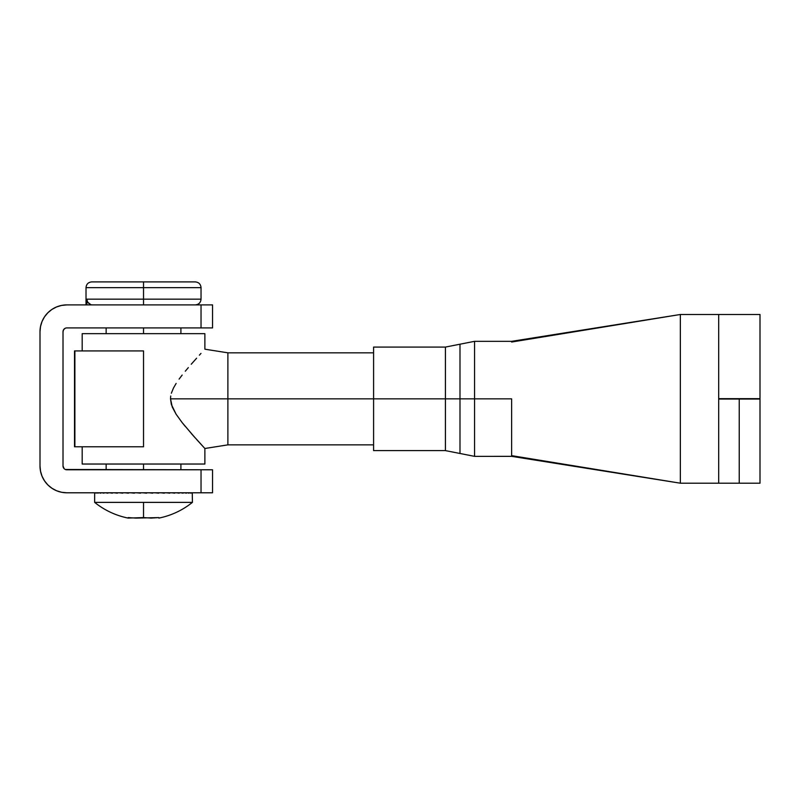 <?xml version="1.0" encoding="UTF-8"?>
<svg xmlns="http://www.w3.org/2000/svg" width="800" height="800" viewBox="0 0 800 800"><rect width="100%" height="100%" fill="white"/><g stroke="black" fill="none" stroke-linecap="round" stroke-linejoin="round"><path stroke-width="1.2" d="M40 331.74L40 465.95L40.52 471.18L42.04 476.22L44.52 480.86L47.86 484.93L51.93 488.26L56.57 490.75L61.6 492.27L66.84 492.79A26.84 26.84 0 0 1 40 465.95L40 331.74A26.84 26.84 0 0 1 66.84 304.9L61.6 305.42L56.57 306.95L51.93 309.43L47.86 312.76L44.52 316.83L42.04 321.47L40.52 326.51L40 331.74M65.37 469.49L212.55 469.78L212.55 492.79L201.04 492.79L201.04 469.78L201.04 492.79L66.84 492.79L212.55 492.79L212.55 469.78L66.84 469.78A3.83 3.83 0 0 1 63.01 465.95L63.01 331.74A3.83 3.83 0 0 1 66.84 327.91L212.55 327.91L212.55 304.9L66.84 304.9L201.04 304.9L201.04 327.91L201.04 304.9L212.55 304.9L212.55 327.91L66.84 327.91M64.13 468.66L63.01 465.95L63.01 331.74L63.65 329.61L65.37 328.2M63.65 468.08L63.01 465.95M63.01 331.74L63.08 331M63.3 330.28L63.65 329.61M47.86 312.76L44.52 316.83M40.52 471.18L42.04 476.22M56.57 490.75L61.6 492.27M86.82 299.15L86.82 304.9L86.82 299.15L86.93 300.28L86.82 299.15L201.04 299.15L201.04 287.65C200.7 284.16 198.78 282.24 195.29 281.9L143.53 281.9L195.29 281.9L143.53 281.9L143.53 299.15L201.04 299.15L143.53 299.15L143.53 304.9L143.53 299.15L86.82 299.15L87.66 302.13L90.7 304.57M143.53 299.15L143.53 287.65L201.04 287.65L86.01 287.65C86.36 284.16 88.27 282.24 91.76 281.9L143.53 281.9L91.76 281.9L143.53 281.9L143.53 287.65L86.01 287.65L201.04 287.65M143.53 327.91L143.53 333.66L143.53 327.91M143.53 464.03L143.53 469.78L143.53 464.03L82.18 464.03L204.88 464.03L204.88 448.5L204.88 464.03L143.53 464.03M86.93 300.28L87.27 301.37M88.54 303.23L87.82 302.37M90.43 304.47L89.43 303.95M92.58 304.9L91.53 304.79M194.05 436.63L182.19 422.64L176.11 414.23L171.34 404.41L170.51 398.85L373.59 398.85L227.89 398.85L227.89 444.86L227.89 398.85L170.51 398.85L172.26 407.03L176.11 414.23L182.19 422.64L195.36 438.09M191.27 433.48L204.88 448.5L227.89 444.86L373.59 444.86M74.51 446.78L74.51 350.92L74.51 446.78L143.53 446.78L143.53 350.92L143.53 446.78L74.88 446.78L74.88 350.92L74.51 446.78M82.18 446.78L82.18 464.03L82.18 446.78M82.18 333.66L82.18 350.92L82.18 333.66L204.88 333.66L204.88 349.19L204.88 333.66L82.18 333.66M196.61 358.2L191.25 364.23L196.61 358.2M188.33 367.61L185.28 371.23L188.33 367.61M182.17 375.07L179.09 379.12L182.17 375.07M176.14 383.42L173.44 388.08L176.14 383.42M171.35 393.24L173.44 388.08L171.35 393.24M170.51 398.85L170.73 396L170.51 398.85M203.86 447.4L196.62 439.49M182.19 422.64L185.27 426.46M143.53 350.92L74.51 350.92L143.53 350.92M199.37 355.17L200.99 353.4M227.89 398.85L227.89 352.83L227.89 398.85M139.22 492.88L137.8 492.79L139.22 492.88M128.19 518.07L143.53 517.59L143.53 502.37L94.64 502.37L94.64 492.79L94.64 502.37L192.42 502.37L192.27 492.79L192.42 502.37L143.53 502.37L143.53 517.59L151.2 518.1L158.87 517.59L158.87 518.1C171.31 515.56 182.5 510.31 192.42 502.37M96.18 493.17L95.37 492.79L96.18 493.17M98.07 493.17L96.8 492.79L98.07 493.17M100.69 493.17L98.97 492.79L100.69 493.17M103.98 493.17L101.85 492.79L103.98 493.17M107.89 493.17L105.38 492.79L107.89 493.17M112.37 493.17L109.51 492.79L112.37 493.17M117.33 493.17L114.18 492.79L117.33 493.17M122.71 493.17L119.31 492.79L122.71 493.17M128.42 493.17L124.82 492.79L128.42 493.17M134.37 493.17L130.63 492.79L134.37 493.17M140.46 493.17L136.64 492.79L140.46 493.17M146.6 493.17L142.76 492.79L146.6 493.17M152.69 493.17L148.9 492.79L152.69 493.17M158.64 493.17L154.94 492.79L158.64 493.17M164.34 493.17L160.81 492.79L164.34 493.17M169.72 493.17L166.41 492.79L169.72 493.17M174.69 493.17L171.64 492.79L174.69 493.17M179.17 493.17L176.43 492.79L179.17 493.17M183.08 493.17L180.71 492.79L183.08 493.17M186.37 493.17L184.39 492.79L186.37 493.17M188.98 493.17L187.43 492.79L188.98 493.17M190.88 493.17L189.78 492.79L190.88 493.17M192.03 493.17L191.4 492.79L192.03 493.17M94.64 502.37C104.56 510.31 115.74 515.56 128.19 518.1L128.19 517.59L135.86 518.1L158.87 517.59M373.59 450.61L373.59 347.08L373.59 398.85L459.99 398.85L459.99 344.21L459.99 398.85L511.63 398.85L511.63 455.65L680.35 483.2L511.63 455.65L511.63 456.35L511.63 398.85L474.56 398.85L474.56 456.36L474.56 398.85L459.99 398.85L459.99 453.49L459.99 398.85L445.42 398.85L445.42 347.08L445.42 398.85L373.59 398.85L373.59 450.61L445.42 450.61L445.42 347.08L474.56 341.33L474.56 456.36L445.42 450.61M474.56 456.36L511.63 456.35L680.35 483.2L760 483.2L760 399.04L718.69 398.65L718.69 483.2L680.35 483.2L680.35 314.49L511.63 341.73M445.42 398.85L445.42 450.61L445.42 398.85M459.99 398.85L459.99 344.21L459.99 398.85M474.56 398.85L474.56 341.33L474.56 398.85M511.63 342.04L680.35 314.49L718.69 314.49L718.69 398.65L760 398.65L760 314.49L680.35 314.49L680.35 483.2M760 399.04L760 483.2L718.69 483.2L718.69 399.04L739.24 399.04L739.24 483.2L739.24 399.04L760 399.04M718.69 398.65L760 398.65L760 314.49L718.69 314.49L718.69 398.65M201.04 299.15C200.7 302.64 198.78 304.56 195.29 304.9M180.91 469.78L180.91 464.03M180.91 333.66L180.91 327.91M106.14 469.78L106.14 464.03M106.14 333.66L106.14 327.91M86.01 304.9L86.01 287.65M204.88 349.19L227.89 352.83L373.59 352.83M373.59 347.08L445.42 347.08M474.56 341.33L511.63 341.33L680.35 314.49"/></g></svg>
